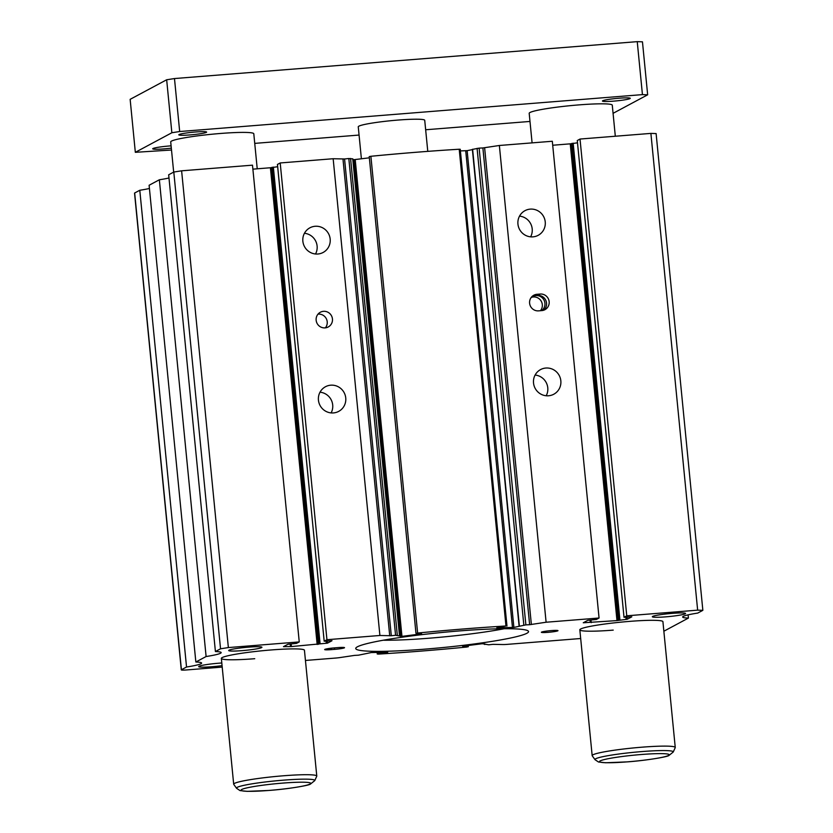<?xml version="1.0" encoding="UTF-8"?>
<svg xmlns="http://www.w3.org/2000/svg" width="833" height="833" viewBox="0 0 833 833"><rect width="100%" height="100%" fill="white"/><g stroke="black" fill="none" stroke-linecap="round" stroke-linejoin="round"><path stroke-width="1.25" d="M580.684 638.515L507.068 644.378A6.674 0.583 174.4 0 1 502.84 644.544L492.969 644.346A227.076 19.742 174.4 0 1 488.7 644.804L482.317 643.711L462.638 646.21L468.219 646.71L466.647 647.054A227.076 19.742 174.4 0 1 378.317 654.103L387.741 652.249L371.341 652.551L358.398 655.196A227.076 19.742 174.4 0 1 354.65 655.384L340.458 657.497A6.674 0.583 174.4 0 1 335.47 658.07L305.44 660.465M663.859 631.227L688.422 618.065A33.393 2.905 174.4 0 1 682.654 617.014A33.393 2.905 174.4 0 1 697.731 613.078L702.854 610.329L697.648 610.152L626.76 615.806L624.011 617.295L631.799 616.816L627.28 619.242L616.982 620.595L583.267 622.772L587.786 620.335L596.324 619.481L599.062 618.013L546.104 622.23L529.632 624.708A227.076 19.742 174.4 0 0 525.873 624.885L513.878 627.416L467.136 150.658L460.389 150.908M529.632 624.708L482.88 147.951A227.076 19.742 174.4 0 0 479.131 148.128L472.623 149.357M222.203 667.098L186.623 669.94A6.674 0.583 174.4 0 1 181.282 669.888A6.674 0.583 174.4 0 1 181.417 669.753L186.54 667.014A33.393 2.905 174.4 0 0 201.617 663.078A33.393 2.905 174.4 0 0 195.849 662.016L206.105 656.529A33.393 2.905 174.4 0 0 221.182 652.593A33.393 2.905 174.4 0 0 215.414 651.541L220.537 648.792L228.367 647.574L299.245 641.92L296.506 643.388L287.968 644.253L283.47 646.658L291.415 646.564L327.463 643.149L331.982 640.723L324.183 641.202L326.942 639.713L379.9 635.485L391.302 635.735A227.076 19.742 174.4 0 1 395.571 635.277L401.954 636.37L421.633 633.871L416.052 633.382L417.625 633.038A227.076 19.742 174.4 0 1 462.679 629.03A227.076 19.742 174.4 0 1 505.964 625.989L496.853 627.738M506.974 626.02L460.233 149.263L459.212 149.232A227.076 19.742 174.4 0 0 415.938 152.283A227.076 19.742 174.4 0 0 370.883 156.281L369.311 156.625M352.744 158.864L348.819 158.52A227.076 19.742 174.4 0 0 344.56 158.978L333.158 158.728L280.2 162.956L277.441 164.445L324.183 641.202L277.462 164.424M530.236 209.125A13.984 13.64 61.8 0 0 518.49 226.836A13.984 13.64 61.8 0 0 538.201 235.312A13.984 13.64 61.8 0 0 530.236 209.125M330.732 385.19A13.984 13.64 61.8 0 0 318.987 402.901A13.984 13.64 61.8 0 0 338.687 411.387A13.984 13.64 61.8 0 0 330.732 385.19M315.145 226.274A13.984 13.64 61.8 0 0 303.41 243.986A13.984 13.64 61.8 0 0 323.11 252.472A13.984 13.64 61.8 0 0 315.145 226.274M545.813 368.04A13.984 13.64 61.8 0 0 534.078 385.752A13.984 13.64 61.8 0 0 553.778 394.238A13.984 13.64 61.8 0 0 545.813 368.04M459.087 630.956A86.819 7.549 174.4 0 0 355.733 648.511A86.819 7.549 174.4 0 0 425.184 649.126A86.819 7.549 174.4 0 0 528.549 631.57A86.819 7.549 174.4 0 0 459.087 630.956M673.231 752.032L668.722 755.646C666.692 756.947 646.585 760.456 627.436 761.872L605.643 762.768L598.479 761.997L595.043 759.706A39.328 3.415 174.4 0 1 641.795 751.585A39.328 3.415 174.4 0 1 673.231 752.032L675.219 747.67A41.744 3.624 174.4 0 0 675.251 747.493L662.922 621.678A41.744 3.624 174.4 0 0 629.529 621.387A41.744 3.624 174.4 0 0 579.83 629.821A41.744 3.624 174.4 0 0 613.223 630.123M314.749 780.625L310.24 784.228C308.21 785.54 288.103 789.049 268.955 790.455L247.162 791.35L239.998 790.579L236.562 788.289A39.328 3.415 174.4 0 1 283.314 780.167A39.328 3.415 174.4 0 1 314.749 780.625L316.738 776.262A41.744 3.624 174.4 0 0 316.779 776.075L304.441 650.261A41.744 3.624 174.4 0 0 271.048 649.969A41.744 3.624 174.4 0 0 221.359 658.414A41.744 3.624 174.4 0 0 254.742 658.705M672.221 613.369A16.702 1.447 174.4 0 0 652.395 616.607A16.702 1.447 174.4 0 0 665.702 616.857A16.702 1.447 174.4 0 0 685.507 613.369A16.702 1.447 174.4 0 0 672.221 613.369M221.807 662.995A16.702 1.447 174.4 0 0 218.569 663.224A16.702 1.447 174.4 0 0 198.743 666.473A16.702 1.447 174.4 0 0 212.051 666.723A16.702 1.447 174.4 0 0 222.067 665.65M248.567 647.147A16.702 1.447 174.4 0 0 228.742 650.396A16.702 1.447 174.4 0 0 242.049 650.646A16.702 1.447 174.4 0 0 261.843 647.147A16.702 1.447 174.4 0 0 248.567 647.147M551.311 630.591A8.351 0.729 174.4 0 0 541.367 632.278A8.351 0.729 174.4 0 0 548.052 632.341A8.351 0.729 174.4 0 0 557.985 630.654A8.351 0.729 174.4 0 0 551.311 630.591M323.485 311.323A8.351 8.143 61.8 0 0 316.478 321.892A8.351 8.143 61.8 0 0 328.244 326.963A8.351 8.143 61.8 0 0 323.485 311.323M325.359 327.848A8.351 8.143 61.8 0 0 318.019 314.145M541.669 310.605A8.351 8.143 61.8 0 0 532.828 296.486A8.351 8.143 61.8 0 0 530.808 298.037M540.44 310.709A8.351 8.143 61.8 0 0 531.589 297.308M543.585 310.251A8.351 8.143 61.8 0 0 537.597 295.434L534.338 295.694A8.351 8.143 61.8 0 0 532.568 296.038M538.566 310.855L541.825 310.594A8.351 8.143 61.8 0 0 548.832 300.026A8.351 8.143 61.8 0 0 540.2 294.039L536.941 294.299A8.351 8.143 61.8 0 0 529.934 304.868A8.351 8.143 61.8 0 0 538.566 310.855M334.595 649.365A8.351 0.729 174.4 0 0 344.529 647.678A8.351 0.729 174.4 0 0 337.854 647.616L334.595 647.876A8.351 0.729 174.4 0 0 324.651 649.563A8.351 0.729 174.4 0 0 331.336 649.625L334.595 649.365L334.45 647.887M546.198 395.758A13.984 13.64 61.8 0 0 535.109 375.048M315.53 253.992A13.984 13.64 61.8 0 0 304.43 233.282M331.118 412.908A13.984 13.64 61.8 0 0 320.018 392.197M530.621 236.843A13.984 13.64 61.8 0 0 519.521 216.132M299.245 641.92L252.493 165.163L181.615 170.817L173.795 172.035L168.672 174.784L215.414 651.541M317.165 644.503L270.413 167.745L252.888 169.151M270.413 167.745L277.66 166.725M400.694 636.443L353.942 159.686L352.859 159.509M353.942 159.686L369.342 157.822M472.394 149.617L467.136 150.658M482.88 147.951L499.363 145.483L552.321 141.256L599.062 618.013M616.982 620.595L570.241 143.838L552.706 145.244M570.241 143.838L577.488 142.818M702.854 610.329L656.112 133.572L650.896 133.395L580.018 139.049L577.279 140.548M186.54 667.014L139.788 190.257L134.665 192.996A6.674 0.583 174.4 0 0 134.54 193.131L181.282 669.888M139.788 190.257A33.393 2.905 174.4 0 0 149.419 188.477M206.105 656.529L159.353 179.772L149.107 185.259L195.849 662.016M159.353 179.772A33.393 2.905 174.4 0 0 168.984 177.991M591.045 622.313L590.836 620.002M496.874 627.874L513.878 627.416M326.942 639.713L280.2 162.956M379.9 635.485L333.158 158.728M546.104 622.23L499.363 145.483M626.76 615.806L580.018 139.049M697.648 610.152L650.896 133.395M688.422 618.065L688.11 614.858M220.537 648.792L173.795 172.035M228.367 647.574L181.615 170.817M504.288 628.728A80.145 6.966 -5.6 0 1 429.422 638.182A80.145 6.966 -5.6 0 1 383.18 640.233M613.629 101.137A13.984 1.218 -5.6 0 1 602.446 101.043A13.984 1.218 -5.6 0 1 619.096 98.211A13.984 1.218 -5.6 0 1 630.279 98.315A13.984 1.218 -5.6 0 1 613.629 101.137M171.317 148.128A13.984 1.218 -5.6 0 1 163.893 148.899A13.984 1.218 -5.6 0 1 152.71 148.805A13.984 1.218 -5.6 0 1 169.359 145.973A13.984 1.218 -5.6 0 1 171.098 145.848M189.976 134.925A13.984 1.218 -5.6 0 1 178.793 134.821A13.984 1.218 -5.6 0 1 195.443 131.999A13.984 1.218 -5.6 0 1 206.626 132.093A13.984 1.218 -5.6 0 1 189.976 134.925M615.316 136.227L612.276 105.187A41.744 3.624 174.4 0 0 578.883 104.896A41.744 3.624 174.4 0 0 529.194 113.34L532.089 142.87M675.251 747.493A41.744 3.624 174.4 0 0 641.868 747.191A41.744 3.624 174.4 0 0 592.169 755.635A41.744 3.624 174.4 0 0 592.242 755.812L595.043 759.706M257.23 168.797L253.794 133.78A41.744 3.624 174.4 0 0 220.401 133.478A41.744 3.624 174.4 0 0 170.713 141.922L173.67 172.098M316.779 776.075A41.744 3.624 174.4 0 0 283.387 775.783A41.744 3.624 174.4 0 0 233.688 784.217A41.744 3.624 174.4 0 0 233.761 784.394L236.562 788.289M427.777 151.367L424.726 120.296A33.393 2.905 174.4 0 0 398.018 120.067A33.393 2.905 174.4 0 0 358.263 126.814L361.397 158.832M613.078 113.33L647.658 94.806L642.441 94.618L179.678 131.531L171.858 132.749L135.331 152.314L171.504 150.023M254.742 143.38L359.065 135.061M425.653 129.761L529.986 121.441M642.441 94.618L637.245 41.65L642.462 41.827L647.658 94.806M637.245 41.65L174.482 78.552L166.662 79.77L130.146 99.335L135.331 152.314M166.662 79.77L171.858 132.749M174.482 78.552L179.678 131.531M378.276 653.811L378.13 652.406M466.678 646.731L466.584 645.71M523.832 625.114L477.09 148.368M417.625 633.038L370.883 156.281M395.571 635.277L348.819 158.52M534.338 295.694L536.941 294.299M537.597 295.434L540.2 294.039M331.19 648.209L331.336 649.625M290.436 646.189L290.228 643.982M291.019 643.919L291.238 646.2L290.998 643.919M291.415 646.564L291.154 643.909M318.341 644.325L271.589 167.568M318.924 644.013L272.172 167.256M320.101 643.826L273.349 167.069M326.286 643.336L326.067 641.118M327.463 643.149L327.254 641.025M389.729 635.829L342.977 159.072M391.302 635.735L344.56 158.978M397.31 635.204L350.568 158.457M399.486 635.558L352.734 158.801M401.954 636.37L355.212 159.613M505.964 625.989L459.212 149.232M512.472 627.561L465.72 150.804M519.355 626L472.613 149.242M525.873 624.885L479.131 148.128M531.371 624.531L484.619 147.774M590.264 622.282L590.045 620.075M591.034 622.272L590.816 620.012M591.243 622.647L590.972 619.991M618.159 620.418L571.407 143.661M618.742 620.106L572 143.349M619.919 619.919L573.166 143.161M626.104 619.429L625.895 617.211M627.28 619.242L627.072 617.118M624.021 617.274L577.279 140.517L624.011 617.295M484.785 644.471L484.723 643.836M464.949 646.856L464.856 645.929M466.209 646.793L466.105 645.773M467.948 646.668L467.834 645.554M468.219 646.71L468.104 645.523M377.713 653.926L377.557 652.416M379.681 653.666L379.546 652.374M380.056 653.666L379.921 652.364M381.462 653.52L381.347 652.333M181.417 669.753L134.665 192.996M627.53 761.841A34.996 3.04 174.4 0 0 668.514 755.458A34.996 3.04 174.4 0 0 641.191 754.521A34.996 3.04 174.4 0 0 600.208 760.904A34.996 3.04 174.4 0 0 627.53 761.841M269.049 790.434A34.996 3.04 174.4 0 0 310.032 784.051A34.996 3.04 174.4 0 0 282.72 783.103A34.996 3.04 174.4 0 0 241.726 789.497A34.996 3.04 174.4 0 0 269.049 790.434M399.538 635.579L352.786 158.832M415.969 633.34L369.227 156.583M519.105 626.083L472.363 149.326M484.733 644.503L484.671 643.826M468.302 646.741L468.188 645.513M377.297 654.061L377.13 652.416M221.359 658.414L233.688 784.217M579.83 629.821L592.169 755.635"/></g></svg>
